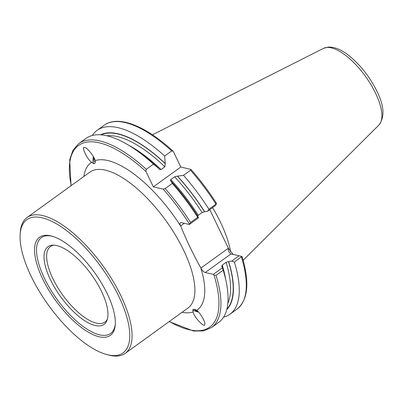 <?xml version="1.0" encoding="UTF-8"?>
<svg xmlns="http://www.w3.org/2000/svg" width="403" height="403" viewBox="0 0 403 403"><rect width="100%" height="100%" fill="white"/><g stroke="black" fill="none" stroke-linecap="round" stroke-linejoin="round"><path stroke-width="0.6" d="M192.891 309.756A6.982 1.652 -171.3 0 0 198.422 311.998M192.81 309.902L193.128 311.982C193.571 316.587 205.107 328.903 204.689 324.324C206.145 323.1 200.215 312.723 196.689 310.32C194.654 309.096 193.359 308.96 192.81 309.902L192.755 310.114M93.687 163.668C94.962 163.794 95.471 162.772 95.204 160.596C94.559 156.848 86.947 147.256 84.932 147.649C80.434 144.974 87.129 159.553 91.642 162.258L93.733 163.678M106.997 354.62L108.845 355.093A83.804 33.177 -125.8 0 0 109.792 355.33A83.804 33.177 -125.8 0 0 125.232 353.355A83.804 33.177 -125.8 0 0 112.78 280.745A83.804 33.177 -125.8 0 0 42.511 215.524A83.804 33.177 -125.8 0 0 27.077 217.494A83.804 33.177 -125.8 0 0 20.276 232.506L20.15 234.41A82.177 32.532 -125.8 0 0 48.572 305.353A82.177 32.532 -125.8 0 0 106.997 354.62A82.177 32.532 -125.8 0 0 107.928 354.847A82.177 32.532 -125.8 0 0 118.794 296.381A82.177 32.532 -125.8 0 0 41.952 217.761A82.177 32.532 -125.8 0 0 20.15 234.41M99.239 336.787A60.526 23.958 -125.8 0 0 115.293 324.521A60.526 23.958 -125.8 0 0 94.362 272.272A60.526 23.958 -125.8 0 0 51.332 235.987A60.526 23.958 -125.8 0 0 50.642 235.815A60.526 23.958 -125.8 0 0 42.642 278.876A60.526 23.958 -125.8 0 0 99.239 336.787M52.133 236.208A59.13 23.409 -125.8 0 0 44.466 278.382A59.13 23.409 -125.8 0 0 99.717 334.873A59.13 23.409 -125.8 0 0 115.339 323.69M95.209 325.508A47.902 18.961 -125.8 0 0 106.976 320.395A47.902 18.961 -125.8 0 0 93.718 277.843A47.902 18.961 -125.8 0 0 56.752 245.593A47.902 18.961 -125.8 0 0 52.637 245.18A47.902 18.961 -125.8 0 0 52.173 283.148A47.902 18.961 -125.8 0 0 95.209 325.508M53.871 245.18A46.557 18.432 -125.8 0 0 50.446 246.56A46.557 18.432 -125.8 0 0 57.362 286.901A46.557 18.432 -125.8 0 0 96.403 323.135A46.557 18.432 -125.8 0 0 104.976 322.037A46.557 18.432 -125.8 0 0 107.364 319.216M212.567 207.666A81.3 32.185 54.2 0 1 220.562 222.416A81.3 32.185 54.2 0 1 230.632 252.011M241.83 256.499L234.395 262.111L231.735 261.073L228.516 261.597L226.098 262.363L222.249 265.144L221.897 266.383L223.191 270.206L216.053 275.365L213.963 275.032L213.318 274.378L205.243 272.519A4.655 1.844 54.2 0 1 200.89 268.066L200.759 267.799C193.349 254.585 186.675 240.717 180.74 226.199L180.609 225.932A4.655 1.844 54.2 0 1 180.368 222.728A4.655 1.844 54.2 0 1 181.229 222.617L189.304 224.476L190.584 222.431L197.717 217.277L198.442 217.872L198.054 216.517A108.095 42.789 54.2 0 0 170.922 180.922L172.288 183.42A113.429 44.904 54.2 0 1 197.717 217.277M204.689 324.324L204.759 324.027M173.436 151.674L180.816 167.008L153.352 186.851L145.972 171.517L146.299 169.285L153.432 164.132L158.475 168.192L159.195 169.305L161.009 169.572L164.857 166.792L165.26 163.744L164.636 156.037L171.683 150.944L173.018 151.1L173.436 151.674M216.235 202.951C208.563 191.052 200.125 179.874 190.926 169.421L180.816 167.008M209.797 209.666L228.516 248.555L233.166 254.434M172.288 183.42L165.154 188.574L163.165 189.108L153.352 186.851M190.629 169.265L190.538 170.232L183.491 175.325A113.429 44.904 54.2 0 1 208.92 209.182L216.482 203.817L215.943 202.714M183.491 175.325L177.542 176.141A108.095 42.789 54.2 0 1 204.674 211.736L207.716 211.172L208.92 209.182M177.542 176.141L174.63 176.791L170.781 179.572L170.293 180.665L170.922 180.922M197.626 215.852L202.079 212.462L204.674 211.736M234.395 262.111A113.429 44.904 54.2 0 1 229.972 314.229A113.429 44.904 54.2 0 1 223.574 317.181M228.687 261.638A108.095 42.789 54.2 0 1 226.773 309.645M221.569 266.131L221.897 266.383M222.068 266.423A108.095 42.789 54.2 0 1 222.637 268.297L223.7 271.909A113.429 44.904 54.2 0 1 218.764 322.324L211.63 327.478A113.429 44.904 54.2 0 0 216.053 275.365M223.191 270.206A113.429 44.904 54.2 0 1 223.7 271.909M92.307 135.489A113.429 44.904 54.2 0 1 97.118 130.345A113.429 44.904 54.2 0 1 164.636 156.037M100.468 134.819A108.095 42.789 54.2 0 1 165.094 163.406M146.299 169.285A113.429 44.904 54.2 0 0 78.781 143.594L85.915 138.441A113.429 44.904 54.2 0 1 135.327 149.589L138.42 151.735A108.095 42.789 54.2 0 1 158.475 168.192M135.327 149.589A113.429 44.904 54.2 0 1 153.432 164.132M231.735 261.073L239.05 255.784L230.974 253.93L205.243 272.519M239.05 255.784L241.825 256.479M216.482 203.817L215.036 205.883L207.716 211.172M213.318 274.378L222.456 267.773M198.442 217.872L189.304 224.476M94.025 163.699A6.982 2.327 101.4 0 1 93.34 156.52M200.89 268.066L228.058 248.439C228.476 251.442 229.448 253.27 230.974 253.93L230.939 253.92M195.304 309.519A4.786 1.133 -171.3 0 0 195.395 310.365A4.786 1.133 -171.3 0 0 196.211 310.799A4.786 1.133 -171.3 0 0 197.752 311.297M93.909 157.558A4.786 1.592 -78.6 0 0 93.924 160.454A4.786 1.592 -78.6 0 0 95.355 161.386M94.846 159.593L94.458 159.512L94.901 159.729M94.458 159.512L94.488 158.747M125.232 353.355L188.045 307.973A83.804 33.177 -125.8 0 0 175.597 235.367A83.804 33.177 -125.8 0 0 105.324 170.142A83.804 33.177 -125.8 0 0 89.889 172.111L27.077 217.494M152.45 134.798L323.523 48.36A47.393 18.76 54.2 0 1 375.556 93.204A47.393 18.76 54.2 0 1 378.921 125.036L243.125 260.303M193.128 311.982A90.791 35.943 54.2 0 1 182.04 312.315M83.884 176.454A90.791 35.943 54.2 0 1 91.642 162.258M95.204 160.596A90.791 35.943 54.2 0 1 180.74 226.199M200.759 267.799A90.791 35.943 54.2 0 1 196.689 310.32M213.963 275.032A112.029 44.35 54.2 0 1 169.386 321.458M163.165 189.108A112.029 44.35 54.2 0 1 189.395 223.987M71.23 185.592A112.029 44.35 54.2 0 1 145.972 171.517M190.538 170.232A113.429 44.904 54.2 0 1 215.968 204.089M177.325 176.091A107.782 42.668 54.2 0 1 204.502 211.696M174.63 176.791A105.918 41.932 54.2 0 1 202.079 212.462M170.781 179.572A105.918 41.932 54.2 0 1 198.231 215.237M165.154 188.574A113.429 44.904 54.2 0 1 190.584 222.431M241.442 257.023A113.429 44.904 54.2 0 1 237.014 309.141C248.102 300.034 249.774 282.503 242.032 256.545M228.516 261.597A107.782 42.668 54.2 0 1 226.929 309.041M226.098 262.363A105.918 41.932 54.2 0 1 227.866 303.268M222.249 265.144A105.918 41.932 54.2 0 1 225.7 279.506M97.118 130.345L104.165 125.252A113.429 44.904 54.2 0 1 171.683 150.944M101.093 134.864A107.782 42.668 54.2 0 1 165.26 163.744M106.871 135.786A105.918 41.932 54.2 0 1 164.857 166.792M128.748 145.307A105.918 41.932 54.2 0 1 161.009 169.572M184.236 223.312L180.609 225.932M228.058 248.439L228.516 248.555M323.523 48.36L328.193 47.075C334.399 46.934 340.767 49.367 347.3 54.375C359.375 63.644 369.203 75.845 376.79 90.977C384.2 105.712 384.91 117.061 378.921 125.036M229.972 314.229L237.014 309.141M169.189 321.599L193.41 331.014L203.45 330.928L211.63 327.478M104.165 125.252C118.235 114.85 145.458 125.731 173.018 151.1M78.781 143.594L72.938 150.279L69.704 159.784L71.034 185.738M195.395 310.365L194.538 309.751M93.924 160.454L94.111 161.326"/></g></svg>
